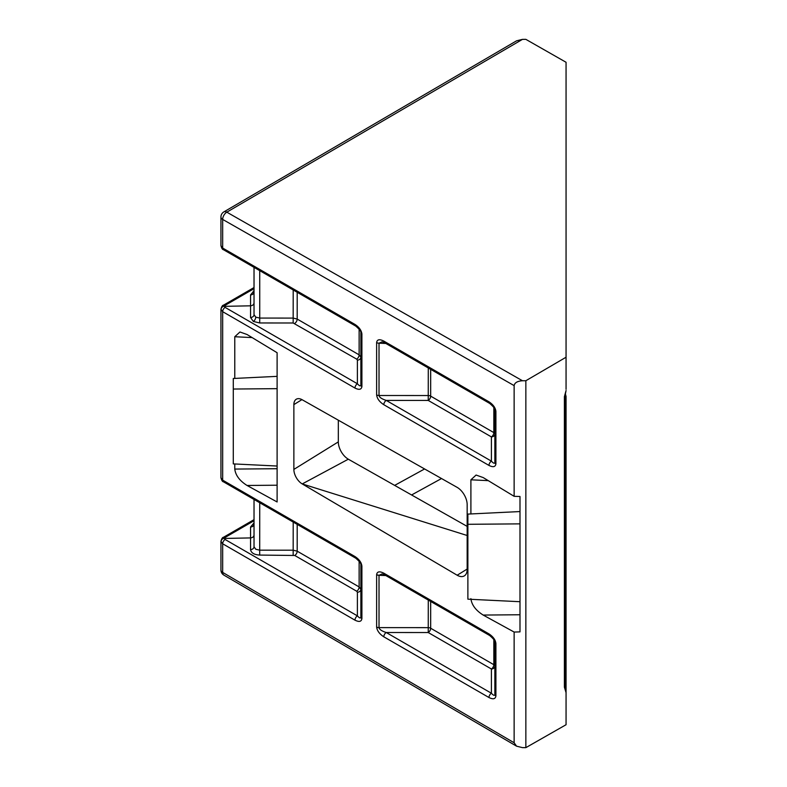 <?xml version="1.0" encoding="UTF-8"?>
<svg xmlns="http://www.w3.org/2000/svg" width="787" height="787" viewBox="0 0 787 787"><rect width="100%" height="100%" fill="white"/><g stroke="black" fill="none" stroke-linecap="round" stroke-linejoin="round"><path stroke-width="1.18" d="M360.869 385.02A3.551 2.125 1.8 0 0 361.902 386.545C361.4 389.604 359.088 390.116 354.976 388.06A3.551 2.056 -60 0 1 357.396 383.761C359.482 386.043 360.643 386.456 360.869 385.02L360.869 332.576A3.551 1.977 -1.7 0 0 360.869 332.606L360.869 357.268L359.128 354.839L359.128 329.045M223.872 211.89L516.567 40.826L522.46 39.37L226.813 212.165A5.922 3.394 59.7 0 0 223.872 211.89A5.922 5.922 0 0 0 220.94 217.005L220.94 245.652L222.672 248.053L354.976 324.431A3.551 2.056 120 0 0 355.714 326.064C359.511 329.35 361.233 331.524 360.869 332.606A3.551 1.977 -1.7 0 0 361.902 333.954L361.902 386.407A3.551 2.056 180 0 1 360.869 384.951M355.714 326.064L223.41 249.676C222.495 249.646 221.668 248.308 220.94 245.662M354.976 388.06L222.672 311.682L220.94 309.242C221.737 307.097 222.888 306.133 224.403 306.34L250.551 305.818L250.551 294.928A3.551 2.951 180 0 0 254.024 291.977L254.014 292.105M293.167 322.995L259.7 322.965L259.74 318.066L293.207 318.096L297.191 319.069L359.128 354.839A3.551 2.056 120 0 1 356.708 359.138L293.167 322.995L293.207 289.98M259.7 322.965L253.325 321.44L250.551 317.495A3.551 2.853 180 0 0 254.024 314.643L255.755 317.141L259.74 318.066L259.74 270.649M254.024 288.652L225.102 305.346A3.551 2.056 -120 0 0 223.41 305.218C222.495 305.248 221.668 306.596 220.94 309.242L220.94 477.758L222.672 480.159L354.976 556.537C359.167 559.311 361.479 562.528 361.902 566.197L361.902 618.503C361.479 621.691 359.167 622.242 354.976 620.166A3.551 2.056 -60 0 1 357.396 615.867L357.396 592.227L356.708 591.234L294.761 555.474L259.7 555.071C254.162 554.737 251.112 552.907 250.551 549.592A3.551 2.853 180 0 0 254.024 546.749L254.024 499.45L254.024 546.749L255.755 549.247L259.74 550.172L293.207 550.192L297.191 551.175L359.128 586.935L360.869 589.374L360.869 562.597M430.676 601.445L430.676 628.242A3.551 2.056 120 0 1 428.246 632.541L386.23 632.512C381.862 631.115 379.462 629.502 379.019 627.672L379.019 627.613A3.551 2.056 180 0 1 376.629 627.013L376.629 627.141C377.14 630.79 379.531 634.017 383.81 636.811A3.551 2.056 120 0 1 386.23 632.512L491.403 693.229L491.403 668.999L428.246 632.541L428.285 600.068M385.856 575.563L379.019 575.297L382.098 573.92L384.538 574.805A3.551 2.056 -60 0 1 383.81 573.182C379.531 571.047 377.14 571.51 376.629 574.569L376.629 574.697A3.551 2.056 180 0 0 379.019 575.297L379.019 627.613L428.285 627.642A3.551 2.056 0 0 1 430.676 628.242L493.833 664.7L493.833 639.467M430.676 369.339L430.676 396.136A3.551 2.056 120 0 1 428.246 400.435L386.23 400.406C381.793 398.979 379.383 397.346 379.019 395.507A3.551 2.056 0 0 1 376.629 394.907C377.071 398.586 379.462 401.852 383.81 404.715A3.551 2.056 -60 0 1 386.23 400.406L491.403 461.133C493.479 463.405 494.63 463.828 494.866 462.392L494.866 409.948A3.551 1.977 -1.7 0 0 494.866 409.978C495.23 408.896 493.518 406.712 489.711 403.426L489.711 403.426A3.551 2.056 -60 0 1 488.983 401.803C493.095 404.508 495.407 407.676 495.908 411.326A3.551 1.977 -1.7 0 1 494.866 409.978L494.866 434.05A3.551 2.853 0 0 1 491.403 436.903L428.246 400.435L428.285 367.962M494.866 462.323A3.551 2.056 0 0 0 495.908 463.769L495.908 463.907A3.551 2.125 1.8 0 1 494.866 462.392M277.113 485.215L247.039 485.461L277.113 501.968L277.113 352.724L247.039 334.505L239.956 331.986L234.772 336.738L234.772 378.419M247.039 485.461C239.642 480.788 235.559 475.328 234.772 469.072L234.772 463.966M338.321 441.891A14.117 8.155 -120 0 0 348.316 459.195L302.238 483.926L457.168 575.228A14.117 8.155 60 0 0 464.409 575.828A14.117 8.155 60 0 0 467.163 569.473L467.163 504.674A14.117 8.155 60 0 0 457.168 487.379L302.238 399.786A11.844 6.837 60 0 0 296.178 399.284A11.844 6.837 60 0 0 293.866 404.616L293.866 469.416L338.321 441.891L338.321 420.179M467.163 535.494L302.238 483.926A11.844 6.837 60 0 1 293.866 469.416M519.991 614.755L483.169 615.06L514.137 632.05L514.137 742.761L516.567 746.174L522.46 747.63L525.854 747.65L566.06 724.729L566.06 692.649L564.387 687.199L564.387 396.697L566.06 390.549L565.076 395.733A2.371 1.367 180 0 1 564.387 396.697M483.169 615.06C475.771 610.387 471.679 604.918 470.901 598.661M470.901 513.941L470.901 479.804L476.086 475.053L483.169 477.561L514.137 496.322L519.991 496.489L519.991 511.55L467.881 514.088L467.881 524.299L519.991 523.867M514.137 385.62L222.672 219.425A5.922 3.443 -60.3 0 1 226.813 212.165L522.46 380.751C517.433 381.095 514.659 382.708 514.137 385.62L514.137 496.322M457.168 575.228L467.163 569.06M514.137 632.05L519.991 631.882L519.991 496.489M234.772 469.072L277.113 468.718L277.113 466.032L233.286 463.897L233.286 378.488L277.113 376.353L277.113 352.724M565.282 393.5L566.06 396.441L566.06 692.649M522.46 380.751L525.854 380.731L525.854 747.65M525.854 380.731L566.06 357.229L566.06 389.309M566.06 357.229L566.06 62.271L525.854 39.35L522.46 39.37M467.163 526.385L348.316 459.195M254.024 314.643L254.024 267.354M354.976 620.166L222.672 543.787L220.94 541.348C221.737 539.203 222.888 538.239 224.403 538.446L225.102 539.488L357.396 615.867C359.521 618.179 360.682 618.572 360.869 617.057L360.869 564.751A3.551 2.056 180 0 0 361.902 566.197M254.024 520.748L225.102 537.452L224.403 538.446L250.551 537.914C252.657 537.698 253.808 536.734 254.024 535.012M495.908 643.569L495.908 695.875A3.551 2.056 180 0 1 494.866 694.419L494.866 642.113A3.551 2.056 180 0 0 495.908 643.569C495.485 639.89 493.174 636.673 488.983 633.899A3.551 2.056 120 0 0 489.711 635.532L384.538 574.805M494.866 639.969L494.866 666.156A3.551 2.853 0 0 1 491.403 668.999A3.551 2.056 -60 0 0 493.833 664.7A3.551 2.056 0 0 1 494.866 666.156M233.286 389.034L277.113 388.66M467.881 524.299L467.881 599.173L519.991 601.711M565.076 533.379A2.371 1.938 180 0 1 566.06 534.953L565.076 537.649M225.102 537.452A3.551 2.056 -120 0 0 223.41 537.324C222.495 537.354 221.668 538.692 220.94 541.338L220.94 569.995A5.922 5.922 0 0 0 223.872 575.11A5.922 3.394 120.3 0 1 222.672 572.415L514.137 742.761M565.076 399.225L565.076 396.432M566.06 396.451L565.223 396.864M566.06 413.372A2.371 1.938 180 0 0 565.076 411.808M566.06 686.825A2.371 1.938 180 0 0 565.076 685.261M565.223 688.969L566.06 690.524M565.076 544.515A11.844 6.837 0 0 0 566.06 541.79L565.076 546.896M566.06 551.776A2.371 1.938 180 0 0 565.076 550.202M376.629 394.907L376.629 342.591A3.551 2.056 0 0 0 379.019 343.191L379.019 395.507L428.285 395.536A3.551 2.056 180 0 1 430.676 396.136L493.833 432.604A3.551 2.056 -60 0 1 491.403 436.903L491.403 461.133A3.551 2.056 120 0 0 488.983 465.432C493.095 467.478 495.407 466.976 495.908 463.907M385.856 343.466L379.019 343.191L382.089 341.814L384.538 342.709A3.551 2.056 120 0 1 383.81 341.086C379.462 338.922 377.071 339.423 376.629 342.591M494.866 409.978L494.866 410.017A3.551 2.056 0 0 0 495.908 411.463L495.908 411.326M494.866 694.419C494.669 695.944 493.518 695.541 491.403 693.229A3.551 2.056 -60 0 0 488.983 697.528C493.174 699.604 495.485 699.053 495.908 695.875M225.102 305.346L224.403 306.34L225.102 307.383L357.396 383.761L357.396 360.121A3.551 2.853 180 0 0 360.869 357.268M250.551 317.495L250.551 305.818C252.657 305.602 253.808 304.628 254.024 302.916M357.396 592.227A3.551 2.853 180 0 0 360.869 589.374M293.167 555.091L293.207 522.076M259.7 555.071L259.74 502.755M250.551 549.592L250.551 527.024A3.551 2.951 180 0 0 254.024 524.073L254.014 524.211M354.976 556.537A3.551 2.056 120 0 0 355.714 558.16L223.41 481.782C222.495 481.752 221.668 480.404 220.94 477.758M361.902 618.503A3.551 2.056 180 0 1 360.869 617.057M361.902 334.101A3.551 2.056 180 0 1 360.869 332.645L360.869 332.606M354.976 324.431C359.088 327.136 361.4 330.314 361.902 333.954M250.551 294.928L254.024 290.777M254.024 291.397A3.551 2.056 60 0 1 253.325 291.141M255.755 317.141A3.551 2.056 -60 0 1 253.325 321.44M379.019 627.672A3.551 1.987 178.4 0 1 376.629 627.141M379.019 575.228A3.551 2.115 -178.4 0 1 376.629 574.569M376.629 627.013L376.629 574.697M383.81 573.182L488.983 633.899M488.983 697.528L383.81 636.811M383.81 341.086L488.983 401.803M495.908 411.463L495.908 463.769M488.983 465.432L383.81 404.715M225.102 539.488A3.551 2.056 -60 0 0 222.672 543.787L222.672 572.415A5.922 3.423 180 0 1 220.94 569.995M220.94 217.005A5.922 3.423 0 0 0 222.672 219.425L222.672 248.053A3.551 2.056 120 0 0 223.41 249.676M225.102 307.383A3.551 2.056 -60 0 0 222.672 311.682L222.672 480.159A3.551 2.056 120 0 0 223.41 481.782M441.527 478.535L411.591 494.964M301.942 399.619L293.866 404.616M252.125 337.584L234.772 336.738M488.245 480.641L470.901 479.804M297.191 292.272L297.191 319.069A3.551 2.056 120 0 1 294.761 323.368M357.396 360.121L356.708 359.138M494.866 434.05A3.551 2.056 180 0 0 493.833 432.604L493.833 407.371M356.708 591.234A3.551 2.056 120 0 0 359.128 586.935L359.128 561.141M297.191 524.378L297.191 551.175A3.551 2.056 120 0 1 294.761 555.474M250.551 527.024L254.024 522.873M394.651 485.392L424.596 468.954M565.076 562.046L566.06 565.253A2.371 1.938 180 0 0 565.076 563.689M565.823 689.619L565.076 686.225A2.371 1.367 180 0 1 564.387 687.199M223.41 537.324L254.024 519.646M223.41 305.218L254.024 287.55M516.567 746.174L223.872 575.11M565.076 686.225L565.076 395.733M489.711 403.426L384.538 342.709M489.711 635.532C493.528 638.818 495.249 641.012 494.866 642.113M355.714 558.16C359.521 561.456 361.243 563.649 360.869 564.751"/></g></svg>
